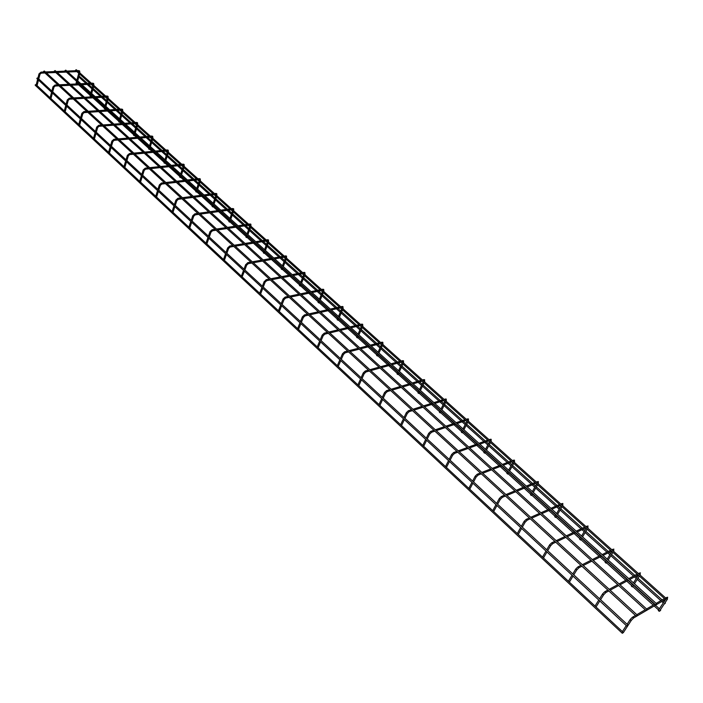 <?xml version="1.0" encoding="UTF-8"?>
<svg xmlns="http://www.w3.org/2000/svg" width="703" height="703" viewBox="0 0 703 703"><rect width="100%" height="100%" fill="white"/><g stroke="black" fill="none" stroke-linecap="round" stroke-linejoin="round"><path stroke-width="1.05" d="M35.607 85.353L35.168 84.94L35.958 84.545L623.078 632.252L622.348 633.227M622.419 633.104L623.078 632.507L622.419 633.104M37.303 78.71L36.855 78.297L37.646 77.892L627.814 624.958L627.076 625.942M627.155 625.811L627.805 625.222L627.155 625.811M44.025 71.82L43.568 71.407L44.359 71.012L637.129 614.958L636.4 615.942M636.479 615.802L637.129 615.213L636.479 615.802M54.816 71.381L54.368 70.977L55.142 70.572L646.892 609.255L646.18 610.23M646.25 610.099L646.892 609.51L646.25 610.099M65.476 70.95L65.019 70.546L65.792 70.151L656.479 603.666L655.767 604.633M655.837 604.492L656.47 603.921L655.837 604.492M75.986 70.52L75.537 70.124L76.293 69.729L665.882 598.174L665.179 599.132M665.794 598.455L665.161 599.211L665.882 598.429M79.052 75.986L87.506 83.42M665.319 603.13L664.713 603.798M664.783 603.666L665.407 603.104L664.783 603.666M77.295 82.471L78.982 83.833M660.609 610.248L660.012 610.907M660.082 610.784L660.697 610.222L660.082 610.784M76.196 83.095L76.829 83.604M76.135 83.279L76.926 83.429M90.142 95.722L90.775 96.241M90.037 95.854L90.872 96.047M104.369 108.596L104.993 109.123M104.352 108.903L105.09 108.921M118.869 121.716L119.58 122.05M118.745 121.865L119.492 122.252M133.658 135.108L134.37 135.442M133.57 135.301L134.282 135.653M148.755 148.772L149.458 149.098M148.649 148.966L149.273 149.37M164.159 162.709L164.766 163.272M164.124 163.043L164.853 163.043M179.871 176.936L180.566 177.27M179.722 177.103L180.372 177.551M195.917 191.462L196.603 191.787M195.794 191.664L196.409 192.086M212.306 206.287L212.983 206.62M212.139 206.462L212.789 206.928M229.046 221.436L229.714 221.761M228.87 221.621L229.512 222.078M246.138 236.902L246.797 237.236M245.953 237.096L246.595 237.561M206.831 243.95L206.858 243.502M263.607 252.711L264.258 253.045M263.432 252.931L264.187 253.335M224.345 260.286L224.362 259.829M281.455 268.871L282.096 269.196M281.27 269.082L282.035 269.504M244.424 271.2L242.263 276.525M300.243 283.52L299.434 285.453L300.471 285.884M299.496 285.594L300.278 286.033M318.916 300.401L318.081 302.334L319.127 302.782M318.143 302.483L318.925 302.931M281.622 305.717L279.434 311.271M338.011 317.668L337.15 319.601L338.205 320.058M337.212 319.76L338.002 320.208M300.875 323.591L298.617 329.162M357.546 335.331L356.658 337.273L357.722 337.739M356.729 337.431L357.519 337.897M320.586 341.878L318.248 347.475M377.537 353.407L376.623 355.349L377.696 355.823M376.694 355.516L377.485 355.982M340.779 360.613L338.354 366.228M398.003 371.913L397.054 373.847L398.144 374.339M397.125 374.022L397.924 374.506M418.953 390.859L417.977 392.784L419.067 393.293M418.039 392.968L418.847 393.46M382.643 399.462L380.042 405.121M440.412 410.253L439.401 412.186L440.509 412.705M439.463 412.371L440.28 412.881M404.357 419.621L401.659 425.297M462.389 430.131L461.353 432.055L462.469 432.591M461.414 432.248L462.24 432.776M484.912 450.5L483.84 452.416L484.965 452.969M483.901 452.618L484.736 453.154M507.997 471.37L506.898 473.286L508.032 473.866M506.951 473.497L507.794 474.05M531.67 492.777L530.528 494.684L531.679 495.281M530.589 494.903L531.433 495.474M555.95 514.728L554.772 516.635L555.941 517.259M554.834 516.854L555.686 517.443M580.863 537.25L579.65 539.157L580.827 539.799M579.703 539.386L580.564 539.992M606.425 560.37L605.178 562.268L606.373 562.936M605.23 562.505L606.1 563.129M632.682 584.105L631.391 585.994L632.595 586.689M631.443 586.24L632.322 586.891M665.785 599.176L658.307 610.362L659.528 611.092M658.36 610.617L659.247 611.285M622.99 632.788L623.526 632.322M78.446 70.643L78.508 71.539M40.941 72.198L41.029 73.077M39.14 73.806L39.922 74.035M92.488 83.235L92.55 84.123M54.931 85.098L55.027 85.977M53.129 86.715L53.911 86.944M106.803 96.065L106.874 96.952M69.21 98.262L69.316 99.132M67.409 99.879L68.191 100.116M121.408 109.158L121.478 110.046M83.78 111.689L83.885 112.559M81.979 113.315L82.752 113.552M136.303 122.507L136.382 123.403M98.648 125.398L98.763 126.268M96.856 127.032L97.62 127.269M151.496 136.136L151.584 137.023M113.824 139.396L113.948 140.257M112.032 141.031L112.796 141.277M167.006 150.038L167.103 150.925M129.326 153.685L129.457 154.546M127.542 155.328L128.289 155.574M182.833 164.238L182.938 165.126M145.152 168.281L145.583 168.175L145.293 169.133M143.368 169.924L144.115 170.179M199.002 178.729L199.107 179.617M161.312 183.184L161.769 183.079L161.462 184.037M159.546 184.836L160.284 185.091M215.505 193.536L215.944 193.474L215.619 194.415M177.833 198.422L178.307 198.299L177.991 199.257M176.075 200.074L176.796 200.329M232.359 208.65L232.816 208.589L232.482 209.529M194.713 213.993L195.206 213.861L194.88 214.819M192.965 215.645L193.677 215.909M248.598 224.16L250.066 224.029L249.829 225.039M211.972 229.907L212.491 229.758L212.28 230.812M210.232 231.568L210.935 231.832M266.217 239.951L267.685 239.802L267.439 240.83M229.617 246.191L230.153 246.024L229.943 247.078M227.886 247.843L227.702 248.256L228.58 248.106M285.664 257.386L285.796 256.903M284.232 256.094L285.69 255.927L285.444 256.955M245.945 264.495L247.781 262.632L248.001 263.713M245.699 264.548L246.621 264.759M305.137 274.196L304.663 274.407M302.642 272.606L304.109 272.421L304.091 273.405M264.416 281.525L266.244 279.653L266.701 279.662L266.481 280.734M264.161 281.578L265.084 281.789M323.942 291.042L323.468 291.27M321.473 289.478L322.941 289.284L322.677 290.321M289.197 297.334L285.717 298.063L284.021 299.627L283.054 298.995L285.128 297.07L285.62 297.079L285.392 298.16M282.105 304.496L284.109 299.425M342.071 307.94L342.247 307.501M343.178 308.283L342.713 308.512M340.735 306.745L342.203 306.526L341.93 307.58M308.538 315.102L305.084 315.884L303.353 317.492L302.387 316.833L304.469 314.891L304.979 314.891L304.751 315.981M301.376 322.361L303.45 317.273M362.862 325.92L362.397 326.157M360.446 324.408L361.913 324.18L361.632 325.234M328.336 333.292L324.918 334.118L323.143 335.77L322.185 335.094L324.259 333.143L324.795 333.143L324.566 334.241M321.104 340.647L323.248 335.551M383.003 343.969L382.546 344.215M380.613 342.493L382.081 342.238L381.791 343.301M348.618 351.922L345.235 352.801L343.416 354.497L342.458 353.794L344.532 351.834L345.094 351.825L344.865 352.932M341.306 359.382L343.53 354.268M403.627 362.449L403.171 362.704M401.264 360.999L402.731 360.727L402.432 361.799M369.383 370.999L366.035 371.931L364.18 373.68L363.231 372.95L365.296 370.982L365.885 370.964L365.657 372.08M362.01 378.566L364.303 373.442M424.744 381.369L424.287 381.632M422.415 379.954L423.883 379.664L423.575 380.736M390.666 390.552L387.362 391.545L385.464 393.337L384.515 392.573L386.571 390.613L387.195 390.578L386.966 391.703M383.214 398.223L385.587 393.091M446.37 400.745L445.922 401.018M444.068 399.366L445.535 399.058L445.227 400.139M412.485 410.596L409.216 411.633L407.274 413.487L406.325 412.696L408.381 410.728L409.032 410.684L408.803 411.817M404.954 418.373L407.415 413.232M468.523 420.605L468.084 420.886M466.265 419.26L467.732 418.926L467.416 420.025M434.849 431.141L431.624 432.24L429.638 434.146L428.698 433.32L430.746 431.352L431.431 431.291L431.203 432.442M427.239 439.032L429.788 433.883M491.239 440.957L490.799 441.247M489.007 439.639L490.474 439.296L490.676 440.21L490.158 440.394M457.785 452.214L454.604 453.373L452.583 455.333L451.642 454.481L453.681 452.504L454.402 452.433L454.173 453.593M450.096 460.228L452.732 455.061M514.517 461.818L514.078 462.117M512.329 460.544L513.796 460.175L514.007 461.08L513.471 461.291M481.327 473.831L478.181 475.052L476.116 477.073L475.175 476.195L477.214 474.209L477.961 474.13L477.741 475.29M473.55 481.968L476.274 476.801M537.707 481.59L537.936 482.478L538.41 481.573L536.24 481.977M505.475 496.019L502.381 497.311L500.272 499.394L499.341 498.471L501.371 496.485L502.153 496.388L501.933 497.566M497.619 504.271L500.439 499.104M560.766 503.963L562.242 503.559L562.488 504.438L561.917 504.692M530.273 518.796L527.232 520.15L525.071 522.303L524.139 521.345L526.169 519.35L526.986 519.245L526.767 520.431M522.329 527.18L525.255 522.013M585.942 526.521L587.418 526.099L587.673 526.969L587.093 527.241M555.739 542.189L552.751 543.621L550.537 545.827L549.614 544.834L551.635 542.839L552.488 542.725L552.277 543.92M547.707 550.704L550.73 545.537M611.786 549.684L613.262 549.245L613.534 550.097L612.946 550.396M581.899 566.231L578.964 567.725L576.715 570.01L575.783 568.973L577.804 566.97L578.692 566.838L578.49 568.05M573.771 574.869L576.917 569.702M638.315 573.472L639.809 573.007L640.09 573.85L639.493 574.175M608.798 590.933L605.907 592.506L603.613 594.852L602.743 594.536L602.682 593.78L604.694 591.777L605.626 591.636L605.432 592.849M600.573 599.712L603.824 594.545M667.525 598.93L666.374 598.833M665.574 597.902L667.077 597.418L667.367 598.253L666.769 598.605M666.98 597.348L667.683 597.278L667.367 598.253L633.614 617.981L631.268 620.398L630.406 620.081L630.345 619.29L632.349 617.278L633.315 617.12L633.139 618.35M623.253 632.753L631.487 620.09M622.34 633.306L35.247 85.3M626.812 626.048L36.934 78.657M636.136 616.048L43.648 71.768M645.908 610.336L54.447 71.337M655.495 604.738L65.098 70.906M665.161 599.211L75.616 70.485M664.115 601.698L663.078 600.757M662.129 599.914L637.999 578.226M637.006 577.321L635.767 576.214M634.827 575.37L611.584 554.482M610.599 553.595L609.185 552.321M608.253 551.486L585.863 531.354M584.887 530.484L583.297 529.051M582.374 528.225L560.801 508.831M559.843 507.97L558.094 506.397M557.163 505.562L536.371 486.871M535.431 486.028L533.533 484.314M532.602 483.488L512.566 465.474M511.635 464.639L509.587 462.802M508.664 461.968L489.341 444.604M488.427 443.778L486.248 441.827M485.316 440.983L466.695 424.243M465.781 423.426L463.488 421.361M462.548 420.517L444.595 404.383M443.69 403.566L441.282 401.404M440.333 400.552L423.021 384.989M422.125 384.19L419.612 381.922M418.654 381.07L401.967 366.061M401.07 365.261L398.452 362.906M397.494 362.045L381.395 347.572M380.508 346.781L377.792 344.338M376.826 343.468L361.307 329.514M360.419 328.723L357.616 326.201M356.641 325.331L341.667 311.868M340.797 311.077L337.906 308.485M336.922 307.598L322.475 294.619M321.605 293.836L318.635 291.165M317.651 290.277L303.714 277.755M302.852 276.973L299.803 274.24M298.81 273.344L285.365 261.261M284.504 260.488L281.393 257.693M280.383 256.788L267.421 245.136M266.56 244.354L263.379 241.498M262.368 240.593L249.864 229.354M249.003 228.58L245.76 225.663M244.741 224.749L232.675 213.905M231.823 213.132L228.528 210.171M227.5 209.248L215.856 198.782M215.004 198.018L211.656 195.003M210.619 194.081L199.388 183.984M198.536 183.219L195.135 180.161M194.098 179.221L183.263 169.485M182.411 168.729L178.957 165.618M177.921 164.687L167.463 155.293M166.62 154.528L163.122 151.382M162.068 150.442L151.989 141.382M151.145 140.618L147.604 137.437M146.549 136.487L136.821 127.744M135.978 126.988L132.401 123.772M131.338 122.814L121.962 114.387M121.118 113.631L117.498 110.38M116.434 109.422L107.392 101.294M106.548 100.538L102.893 97.251M101.83 96.293L93.104 88.446M92.269 87.699L88.569 84.378M663.324 602.902L661.787 601.513M660.838 600.661L637.234 579.421M636.233 578.525L634.457 576.926M633.517 576.082L610.845 555.678M609.861 554.799L607.858 552.989M606.926 552.154L585.142 532.558M584.175 531.688L581.961 529.693M581.038 528.858L560.106 510.026M559.149 509.165L556.741 506.995M555.818 506.169L535.704 488.067M534.763 487.223L532.171 484.885M531.24 484.051L511.916 466.669M510.984 465.834L508.216 463.339M507.294 462.504L488.726 445.799M487.803 444.964L484.868 442.328M483.936 441.493L466.098 425.438M465.184 424.612L462.099 421.835M461.159 420.992L444.015 405.569M443.11 404.752L439.876 401.852M438.936 401L422.459 386.175M421.563 385.367L418.197 382.344M417.248 381.483L401.422 367.238M400.525 366.439L397.037 363.302M396.079 362.44L380.868 348.75M379.98 347.959L376.377 344.707M375.411 343.837L360.797 330.691M359.91 329.892L356.193 326.544M355.217 325.674L341.175 313.037M340.296 312.246L336.473 308.81M335.489 307.923L322 295.778M321.13 294.996L317.202 291.464M316.218 290.576L303.257 278.915M302.387 278.133L298.371 274.522M297.369 273.625L284.917 262.421M284.056 261.639L279.952 257.948M278.95 257.043L266.991 246.287M266.129 245.505L261.938 241.744M260.927 240.83L249.442 230.496M248.581 229.723L244.319 225.891M243.3 224.969L232.271 215.048M231.419 214.274L227.078 210.373M226.05 209.45L215.47 199.924M214.608 199.16L210.206 195.188M209.169 194.265L199.011 185.117M198.158 184.353L193.685 180.328M192.648 179.397L182.894 170.618M182.042 169.854L177.507 165.776M176.471 164.836L167.112 156.418M166.26 155.653L161.672 151.523M160.627 150.574L151.646 142.498M150.802 141.742L146.154 137.56M145.099 136.61L136.487 128.86M135.644 128.104L130.951 123.877M129.897 122.928L121.637 115.494M120.793 114.738L116.048 110.476M114.993 109.519L107.076 102.392M106.232 101.636L101.443 97.33M100.38 96.373L92.796 89.553M91.961 88.798L87.128 84.448M86.056 83.49L78.798 76.952M659.423 608.816L655.451 605.221M654.502 604.36L633.465 585.335M632.472 584.439L628.034 580.432M627.102 579.58L607.207 561.583M606.223 560.704L601.364 556.301M600.432 555.458L581.627 538.454M580.669 537.584L575.397 532.821M574.474 531.978L556.714 515.914M555.765 515.053L550.115 509.947M549.192 509.113L532.426 493.954M531.486 493.102L525.484 487.671M524.561 486.836L508.752 472.539M507.821 471.695L501.485 465.966M500.554 465.122L485.659 451.651M484.745 450.825L478.084 444.806M477.152 443.962L463.128 431.282M462.223 430.456L455.272 424.164M454.331 423.32L441.15 411.396M440.254 410.578L433.013 404.04M432.073 403.188L419.691 391.993M418.795 391.184L411.299 384.4M410.35 383.539L398.742 373.038M397.854 372.239L390.103 365.235M389.146 364.365L378.276 354.532M377.397 353.732L369.418 346.517M368.451 345.639L358.284 336.447M357.405 335.656L349.206 328.239M348.231 327.361L338.749 318.775M337.879 317.993L329.47 310.383M328.486 309.496L319.654 301.508M318.784 300.726L310.181 292.94M309.188 292.044L300.981 284.618M300.111 283.836L291.323 275.892M290.33 274.987L282.72 268.107M281.859 267.325L272.896 259.222M271.894 258.309L264.855 251.946M263.994 251.173L254.873 242.922M253.862 241.999L247.377 236.138M246.525 235.364L237.245 226.972M236.226 226.05L230.268 220.672M229.415 219.898L219.995 211.375M218.967 210.443L213.527 205.522M212.675 204.758L203.114 196.102M202.077 195.17L197.13 190.698M196.286 189.924L186.594 181.163M185.557 180.223L181.075 176.172M180.232 175.407L170.416 166.532M169.37 165.583L165.346 161.945M164.502 161.18L154.572 152.2M153.526 151.25L149.932 148.008M149.089 147.243L139.053 138.166M138.008 137.217L134.835 134.343M133.992 133.588L123.86 124.422M122.797 123.464L120.028 120.96M119.194 120.204L108.956 110.951M107.902 109.984L105.52 107.831M104.677 107.076L94.36 97.743M93.297 96.777L91.285 94.967M90.45 94.211L80.045 84.799M658.632 610.011L654.168 605.968M653.219 605.107L632.7 586.53M631.707 585.634L626.742 581.135M625.802 580.283L606.469 562.778M605.485 561.899L600.054 556.978M599.114 556.126L580.915 539.649M579.957 538.779L574.07 533.454M573.147 532.61L556.02 517.109M555.071 516.248L548.771 510.545M547.848 509.71L531.758 495.14M530.827 494.297L524.13 488.234M523.208 487.399L508.102 473.725M507.179 472.891L500.123 466.493M499.192 465.658L485.035 452.837M484.121 452.011L476.713 445.307M475.782 444.454L462.53 432.459M461.625 431.642L453.892 424.638M452.952 423.786L440.57 412.582M439.674 411.765L431.624 404.48M430.684 403.627L419.129 393.17M418.241 392.362L409.902 384.813M408.953 383.952L398.197 374.216M397.309 373.416L388.706 365.622M387.748 364.752L377.748 355.7M376.87 354.91L368.012 346.878M367.045 346.008L357.774 337.616M356.904 336.825L347.792 328.582M346.816 327.703L338.257 319.944M337.387 319.153L328.055 310.708M327.071 309.812L319.171 302.668M318.31 301.886L308.758 293.239M307.765 292.343L300.515 285.778M299.654 284.996L289.9 276.165M288.907 275.26L282.272 269.258M281.411 268.476L271.472 259.477M270.462 258.563L264.425 253.098M263.563 252.315L253.44 243.159M252.43 242.236L246.955 237.28M246.103 236.507L235.813 227.192M234.793 226.269L229.863 221.805M229.011 221.032L218.563 211.577M217.535 210.645L213.132 206.656M212.28 205.891L201.682 196.286M200.645 195.355L196.752 191.822M195.9 191.058L185.161 181.33M184.116 180.39L180.706 177.297M179.863 176.532L168.984 166.681M167.938 165.741L164.985 163.07M164.142 162.305L153.14 152.34M152.094 151.391L149.59 149.124M148.746 148.359L137.621 138.289M136.567 137.34L134.493 135.459M133.658 134.704L122.419 124.528M121.364 123.57L119.703 122.067M118.869 121.311L107.524 111.039M106.469 110.081L105.204 108.939M104.36 108.183L92.928 97.822M91.865 96.865L90.977 96.065M90.142 95.309L78.622 84.87M77.55 83.903L77.031 83.437M78.745 73.297L76.882 80.168M76.583 81.284L76.082 83.112M78.666 70.581L79.624 70.924L79.887 72.936M79.58 74.043L77.717 80.915M77.409 82.04L76.987 83.595M78.947 71.68L78.385 71.601M38.77 78.938L39.974 74.246L41.257 73.13L44.957 72.971M46.433 72.91L55.757 72.532M57.224 72.471L66.407 72.093M67.875 72.031L76.926 71.653M37.118 85.423L38.48 80.089M36.222 84.791L37.619 79.29M37.909 78.138L38.973 73.964M41.038 72.11L38.999 73.859M41.178 72.101L43.894 71.996M45.37 71.934L54.685 71.557M56.152 71.495L65.344 71.126M66.803 71.065L75.854 70.695M77.312 70.634L78.525 70.59M92.77 85.88L90.845 92.778M90.538 93.903L90.028 95.74M92.717 83.165L93.675 83.499L93.921 85.52M93.613 86.627L91.689 93.534M91.372 94.659L90.933 96.232M92.989 84.263L92.427 84.184M52.725 91.873L53.964 87.163L55.265 86.021L58.973 85.836M60.44 85.766L69.782 85.309M71.249 85.23L80.441 84.782M81.908 84.703L90.968 84.255M51.02 98.394L52.426 93.024M50.115 97.752L51.565 92.225M51.864 91.074L52.962 86.882M55.036 85.001L52.989 86.768M55.185 84.993L57.901 84.861M59.377 84.791L68.709 84.334M70.177 84.263L79.377 83.815M80.845 83.745L89.896 83.297M91.364 83.226L92.568 83.174M107.076 98.71L105.09 105.643M104.765 106.777L104.246 108.605M107.041 95.986L107.998 96.32L108.236 98.35M107.91 99.466L105.925 106.399M105.599 107.533L105.151 109.114M107.304 97.093L106.751 97.023M66.961 105.072L68.235 100.344L69.562 99.185L73.261 98.965M74.738 98.886L84.079 98.341M85.555 98.253L94.756 97.717M96.223 97.638L105.292 97.111M65.194 111.628L66.653 106.232M64.289 110.977L65.783 105.424M66.1 104.264L67.233 100.054M69.316 98.156L67.26 99.94M69.474 98.148L72.198 97.989M73.674 97.91L83.016 97.374M84.492 97.286L93.692 96.759M95.16 96.671L104.229 96.153M105.687 96.065L106.882 96.003M121.663 111.795L119.615 118.763M119.282 119.897L118.737 121.733M121.654 109.07L122.612 109.404L122.832 111.434M122.498 112.55L120.45 119.519M120.116 120.652L119.651 122.243M121.909 110.178L121.364 110.116M81.486 118.535L82.805 113.798L84.149 112.612L87.84 112.366M89.316 112.26L98.666 111.636M100.142 111.54L109.352 110.925M110.828 110.819L119.897 110.213M79.659 125.125L81.161 119.695M78.754 124.466L80.3 118.895M80.617 117.726L81.794 113.499M83.885 111.584L81.829 113.376M84.061 111.566L86.777 111.39M88.253 111.294L97.612 110.67M99.079 110.573L108.297 109.958M109.765 109.861L118.833 109.264M120.301 109.167L121.487 109.088M136.54 125.143L134.431 132.138M134.08 133.28L133.526 135.125M136.558 122.419L137.516 122.744L137.718 124.782M137.384 125.907L135.266 132.902M134.923 134.045L134.44 135.644M136.848 123.526L136.259 123.473M96.311 132.278L97.673 127.524L99.035 126.312L102.717 126.03M104.202 125.916L113.561 125.204M115.037 125.09L124.255 124.387M125.723 124.282L134.8 123.587M94.422 138.904L95.977 133.447M93.517 138.236L95.107 132.639M95.441 131.47L96.654 127.217M98.754 125.283L96.689 127.094M98.938 125.266L101.663 125.064M103.139 124.949L112.506 124.246M113.974 124.132L123.192 123.438M124.659 123.324L133.737 122.638M135.204 122.524L136.382 122.436M151.716 138.772L149.546 145.793M149.185 146.936L148.614 148.781M151.769 136.039L152.727 136.356L152.92 138.403M152.569 139.528L150.38 146.558M150.029 147.7L149.528 149.317M152.015 137.155L151.47 137.103M111.443 146.303L112.849 141.54L114.237 140.301L117.911 139.985M119.387 139.862L128.754 139.053M130.231 138.93L139.449 138.131M140.925 138.008L150.003 137.226M109.483 152.973L111.1 147.481M108.578 152.296L110.23 146.672M110.573 145.495L111.83 141.224M113.939 139.273L111.865 141.092M114.132 139.256L116.856 139.018M118.341 138.895L127.7 138.096M129.176 137.973L138.403 137.182M139.871 137.059L148.948 136.285M150.416 136.162L151.576 136.057M167.209 152.665L164.968 159.722M164.599 160.873L164.01 162.718M167.296 149.941L168.245 150.249L168.421 152.296M168.061 153.43L165.811 160.486M165.442 161.637L164.924 163.263M167.525 151.048L166.989 151.013M126.9 160.627L128.341 155.846L129.756 154.581L133.421 154.229M134.897 154.089L144.273 153.192M145.749 153.052L154.968 152.164M156.435 152.024L165.521 151.154M124.87 167.332L126.54 161.804M123.965 166.646L125.67 160.996M126.022 159.818L127.322 155.53M129.431 153.553L127.357 155.389M129.642 153.535L132.375 153.272M133.851 153.131L143.219 152.235M144.695 152.094L153.922 151.215M155.389 151.075L164.476 150.214M165.934 150.073L167.086 149.959M183.026 166.857L180.706 173.94M180.328 175.091L179.722 176.945M183.14 164.124L184.089 164.432L184.248 166.488M183.878 167.622L181.55 174.704M181.172 175.864L180.636 177.499M183.36 165.24L182.824 165.205M142.674 175.249L144.168 170.46L145.609 169.168L149.256 168.782M150.741 168.623L160.108 167.63M161.585 167.472L170.811 166.488M172.279 166.33L181.356 165.363M140.574 181.998L142.305 176.435M139.677 181.295L141.435 175.627M141.804 174.441L143.14 170.135M145.266 168.14L143.184 169.985M145.486 168.114L148.21 167.824M149.695 167.666L159.063 166.673M160.539 166.523L169.766 165.548M171.233 165.39L180.32 164.432M181.778 164.274L182.921 164.151M199.169 181.348L196.778 188.457M196.383 189.617L195.768 191.471M199.318 178.615L200.267 178.905L200.408 180.97M200.021 182.112L197.622 189.221M197.235 190.381L196.682 192.033M199.529 179.731L199.002 179.704M158.79 190.197L160.328 185.39L161.804 184.072L165.433 183.641M166.919 183.474L176.286 182.367M177.762 182.2L186.989 181.11M188.457 180.943L197.534 179.88M156.62 196.981L158.412 191.383M155.714 196.269L157.542 190.575M157.92 189.379L159.3 185.056M161.435 183.035L159.353 184.898M161.672 183.008L164.397 182.692M165.882 182.516L175.249 181.427M176.725 181.251L185.952 180.179M187.42 180.003L196.497 178.949M197.965 178.773L199.081 178.641M215.654 196.137L213.185 203.281M212.781 204.441L212.139 206.295M215.839 193.404L216.788 193.694L216.911 195.759M216.515 196.902L214.037 204.046M213.633 205.206L213.062 206.875M216.041 194.52L215.513 194.511M175.258 205.461L176.848 200.645L178.351 199.301L181.963 198.826M183.448 198.641L192.815 197.429M194.292 197.244L203.51 196.058M204.977 195.865L214.046 194.696M173.017 212.28L174.871 206.656M172.112 211.559L173.993 205.838M174.388 204.643L175.812 200.302M177.956 198.264L175.873 200.135M178.202 198.228L180.935 197.877M182.411 197.692L191.778 196.489M193.255 196.304L202.473 195.118M203.949 194.933L213.018 193.773M214.485 193.58L215.584 193.439M232.491 211.243L229.943 218.413M229.529 219.582L228.87 221.436M232.711 208.519L233.66 208.791L233.765 210.865M233.352 212.016L230.795 219.187M230.382 220.355L229.784 222.025M192.095 221.058L193.729 216.234L195.258 214.854L198.861 214.345M200.337 214.143L209.705 212.824M211.172 212.614L220.391 211.313M221.858 211.111L230.918 209.837M232.385 209.626L232.86 209.556M189.766 227.921L191.682 222.262M188.861 227.183L190.803 221.445M191.216 220.25L192.692 215.883M194.836 213.826L192.754 215.707M195.1 213.782L197.833 213.404M199.309 213.194L208.677 211.884M210.153 211.682L219.362 210.39M220.83 210.179L229.899 208.914M231.357 208.712L232.447 208.554M249.697 226.682L247.069 233.879M246.639 235.048L245.962 236.911M249.952 223.958L250.866 224.204L250.98 226.296M250.558 227.456L247.922 234.653M247.491 235.821L246.876 237.509M250.092 225.004L249.618 225.074M209.292 237.008L210.979 232.175L212.543 230.76L216.12 230.206M217.605 229.986L226.964 228.545M228.431 228.326L237.64 226.911M239.099 226.691L248.159 225.303M206.884 243.906L208.87 238.212M205.988 243.159L207.991 237.394M208.413 236.19L209.942 231.805M212.095 229.732L210.004 231.621M212.376 229.688L215.1 229.275M216.586 229.046L225.935 227.623M227.412 227.394L236.612 225.988M238.08 225.768L247.14 224.389M250.145 225.452L250.18 225.004M267.281 242.456L264.556 249.679M264.117 250.857L263.414 252.711M267.571 239.732L268.484 239.969L268.572 242.069M268.142 243.229L265.418 250.453M264.978 251.63L264.337 253.326M267.694 240.786L267.228 240.865M226.884 253.308L228.624 248.467L230.215 247.017L233.774 246.428M235.259 246.182L244.6 244.626M246.076 244.38L255.268 242.851M256.727 242.605L265.769 241.103M224.389 260.251L226.445 254.521M223.492 259.486L225.566 253.704M225.997 252.491L227.587 248.089M229.74 245.997L227.649 247.904M230.039 245.945L232.763 245.496M234.24 245.25L243.589 243.704M245.057 243.458L254.249 241.937M255.716 241.691L264.759 240.198M267.746 241.217L267.79 240.778M285.242 258.572L282.439 265.831M281.982 267.008L281.262 268.862M286.516 256.103L286.56 258.186M286.112 259.354L283.3 266.604M282.843 267.781L282.175 269.495M285.69 256.911L285.233 256.999M244.872 269.987L246.674 265.136L248.3 263.651L251.832 263.01M253.308 262.746L262.641 261.068M264.108 260.804L273.291 259.152M274.75 258.889L283.775 257.263M241.393 276.182L243.537 270.383M243.985 269.17L245.628 264.741M248.106 262.571L250.822 262.087M252.298 261.824L261.639 260.145M263.107 259.882L272.281 258.238M273.748 257.975L282.773 256.358M286.49 256.085L285.576 255.857M303.608 275.058L300.717 282.334M304.917 272.579L304.944 274.671M304.478 275.84L301.578 283.116M301.104 284.302L300.418 286.024M263.274 287.044L265.128 282.184L266.789 280.664L270.304 279.979M271.771 279.689L281.095 277.878M282.562 277.597L291.719 275.813M293.177 275.532L302.185 273.775M303.643 273.493L304.188 273.388M260.593 294.056L262.808 288.256M259.697 293.265L261.92 287.439M262.386 286.226L264.082 281.78M266.578 279.583L269.302 279.056M270.769 278.775L280.093 276.964M281.56 276.683L290.717 274.908M292.184 274.627L301.192 272.887M304.9 272.562L303.995 272.342M322.396 291.912L319.399 299.214M322.818 289.205L323.749 289.434L323.749 291.517M323.266 292.694L320.269 299.996M319.786 301.183L319.065 302.923M322.914 290.269L322.466 290.365M290.664 297.026L299.97 295.084M301.429 294.777L310.568 292.861M312.027 292.553L321.016 290.673M278.432 310.744L280.734 304.891M281.209 303.67L282.966 299.214M285.488 296.991L288.204 296.429M289.671 296.121L298.977 294.179M300.436 293.872L309.584 291.965M311.034 291.657L320.023 289.785M341.605 309.153L338.512 316.473M342.089 306.446L343.002 306.666L342.985 308.758M342.484 309.935L339.391 317.264M338.881 318.459L338.143 320.208M342.159 307.527L341.72 307.624M310.005 314.777L319.285 312.686M320.744 312.352L329.856 310.295M331.306 309.97L340.27 307.949M297.606 328.626L299.988 322.756M300.48 321.535L302.299 317.062M304.847 314.803L307.554 314.197M309.021 313.872L318.301 311.789M319.76 311.455L328.872 309.408M330.331 309.083L339.294 307.07M361.263 326.79L358.064 334.136M361.79 324.101L362.704 324.303L362.66 326.394M362.15 327.58L358.943 334.927M358.425 336.131L357.66 337.888M361.86 325.173L361.421 325.278M329.804 332.941L339.048 330.7M340.507 330.348L349.593 328.143M351.043 327.791L359.98 325.63M317.229 346.939L319.698 341.052M320.208 339.821L322.088 335.331M324.663 333.046L327.361 332.396M328.828 332.044L338.073 329.812M339.531 329.461L348.626 327.264M350.068 326.913L359.005 324.76M381.377 344.839L378.073 352.212M382.863 342.352L382.801 344.444M382.265 345.63L378.961 353.011M378.425 354.207L377.625 355.982M382.019 343.24L381.58 343.354M350.076 351.544L359.295 349.145M360.744 348.767L369.804 346.412M371.246 346.043L380.147 343.732M337.326 365.683L339.874 359.778M340.41 358.548L342.352 354.04M344.953 351.728L347.642 351.025M349.101 350.648L358.328 348.266M359.778 347.888L368.838 345.542M370.279 345.164L379.181 342.862M382.836 342.326L381.966 342.159M401.975 363.31L398.557 370.709M403.504 360.824L403.417 362.924M402.863 364.11L399.445 371.509M398.891 372.713L398.065 374.506M402.661 361.737L402.221 361.86M370.841 370.595L380.024 368.038M381.474 367.634L390.49 365.121M391.931 364.725L400.798 362.256M358.811 385.727L361.456 379.805M357.915 384.884L360.551 378.961M361.105 377.731L363.117 373.205M365.736 370.859L368.425 370.121M369.875 369.716L379.066 367.159M380.508 366.764L389.532 364.259M390.973 363.855L399.84 361.395M403.478 360.797L402.626 360.648M423.057 382.23L419.524 389.647M423.777 379.594L424.638 379.743L424.524 381.843M423.953 383.038L420.42 390.455M419.849 391.668L418.988 393.46M392.116 390.121L401.264 387.397M402.705 386.966L411.686 384.286M413.118 383.856L421.941 381.228M379.005 404.559L381.738 398.619M382.3 397.38L384.392 392.836M387.037 390.473L389.717 389.673M391.158 389.242L400.306 386.527M401.747 386.096L410.737 383.425M412.169 383.003L420.992 380.376M444.656 401.606L441.001 409.049M446.291 399.119L446.15 401.228M445.561 402.424L441.906 409.858M441.308 411.07L440.421 412.881M413.926 410.13L423.03 407.23M424.463 406.773L433.399 403.917M434.823 403.46L443.602 400.657M400.622 424.726L403.443 418.768M404.032 417.529L406.202 412.969M408.865 410.57L411.536 409.717M412.977 409.26L422.081 406.36M423.514 405.912L432.45 403.065M433.874 402.608L442.653 399.814M446.264 399.102L445.447 398.988M466.774 421.457L463.005 428.918M468.47 418.97L468.303 421.079M467.688 422.283L463.91 429.735M463.295 430.948L462.372 432.776M436.282 430.649L445.342 427.556M446.765 427.072L455.649 424.041M457.064 423.558L465.79 420.579M423.698 446.256L426.624 440.28M422.775 445.394L425.702 439.428M426.317 438.18L428.558 433.61M431.247 431.176L433.909 430.271M435.342 429.788L444.393 426.703M445.825 426.22L454.709 423.188M456.124 422.705L464.859 419.735M468.453 418.953L467.662 418.874M489.455 441.809L485.545 449.279M491.204 439.322L491.002 441.431M490.378 442.635L486.467 450.105M485.826 451.326L484.868 453.163M459.217 451.695L468.216 448.409M469.63 447.89L478.462 444.665M479.868 444.155L488.541 440.983M446.423 467.46L449.463 461.476M445.5 466.59L448.532 460.614M449.164 459.358L451.493 454.771M454.208 452.31L456.853 451.352M458.277 450.834L467.275 447.556M468.69 447.038L477.53 443.821M478.936 443.312L487.61 440.148M491.186 439.305L490.43 439.261M512.698 462.662L508.656 470.149M513.673 461.203L514.561 461.247L514.28 462.293M513.629 463.497L509.587 470.992M508.928 472.205L507.926 474.059M514.508 460.184L513.252 461.37M482.741 473.277L491.678 469.789M493.084 469.244L501.854 465.817M503.251 465.272L511.863 461.915M469.745 489.209L472.891 483.216M468.813 488.339L471.95 482.346M472.609 481.089L475.017 476.493M477.759 473.998L480.386 472.97M481.801 472.416L490.747 468.936M492.153 468.391L500.931 464.982M502.329 464.437L510.94 461.08M514.491 460.166L513.77 460.157M536.53 484.051L532.356 491.555M537.584 482.627L538.428 482.724L538.146 483.69M537.479 484.894L533.287 492.399M532.61 493.62L531.573 495.483M506.881 495.43L515.756 491.731M517.153 491.151L525.862 487.522M527.241 486.942L535.783 483.374M493.673 511.538L496.933 505.527M492.733 510.65L495.984 504.649M496.67 503.392L499.174 498.779M501.924 496.248L504.543 495.158M505.949 494.578L514.824 490.887M516.222 490.299L524.93 486.678M526.319 486.107L534.86 482.548M560.985 505.984L556.653 513.506M562.119 504.596L562.918 504.736L562.637 505.642M561.943 506.845L557.602 514.368M556.899 515.589L555.827 517.452M562.233 503.55L562.918 503.506L561.688 504.789M531.67 518.173L540.466 514.253M541.855 513.638L550.484 509.789M551.855 509.174L560.326 505.395M518.243 534.447L521.617 528.436M517.285 533.559L520.659 527.54M521.362 526.292L523.963 521.661M526.74 519.095L529.341 517.944M530.73 517.32L539.535 513.401M540.923 512.786L549.561 508.946M550.932 508.339L559.403 504.569M586.074 528.498L581.592 536.029M587.295 527.153L588.042 527.312L587.761 528.164M587.04 529.368L582.559 536.899M581.829 538.12L580.704 540.001M588.095 526.037L586.864 527.355M557.119 541.53L565.845 537.373M567.216 536.723L575.766 532.646M577.128 531.995L585.511 527.997M543.463 557.98L546.969 551.96M542.496 557.075L545.994 551.055M546.732 549.799L549.43 545.159M552.215 542.558L554.808 541.336M556.187 540.677L564.913 536.53M566.284 535.871L574.834 531.802M576.196 531.16L584.588 527.171M588.077 526.029L587.4 526.081M611.83 551.609L607.181 559.149M613.139 550.3L613.824 550.475L613.561 551.284M612.814 552.488L608.165 560.027M607.41 561.258L606.241 563.147M613.921 549.157L612.708 550.519M583.27 565.528L591.908 561.126M593.262 560.432L601.724 556.117M603.077 555.432L611.373 551.196M569.377 582.154L573.015 576.126M568.393 581.24L572.031 575.212M572.787 573.956L575.59 569.298M578.393 566.671L580.959 565.361M582.33 564.667L590.968 560.273M592.33 559.579L600.793 555.273M602.146 554.588L610.441 550.37M613.904 549.148L613.227 549.21M638.271 575.335L633.465 582.875M639.677 574.07L640.31 574.254L640.046 575.019M639.273 576.232L634.457 583.78M633.675 585.001L632.463 586.9M639.748 572.954L640.442 572.901L639.255 574.307M610.142 590.195L618.684 585.529M620.028 584.799L628.394 580.23M629.73 579.509L637.929 575.028M596.012 606.997L599.782 600.968M595.01 606.065L598.78 600.037M599.562 598.78L602.48 594.114M605.301 591.443L607.849 590.063M609.202 589.325L617.744 584.676M619.088 583.938L627.454 579.386M628.79 578.657L636.997 574.193M666.954 598.499L667.34 599.281L659.388 611.302M622.366 631.584L626.276 625.556M627.094 624.299L630.125 619.624M632.955 616.926L635.486 615.45M636.821 614.668L645.257 609.747M646.584 608.974L654.853 604.158M656.171 603.385L664.273 598.666"/></g></svg>
